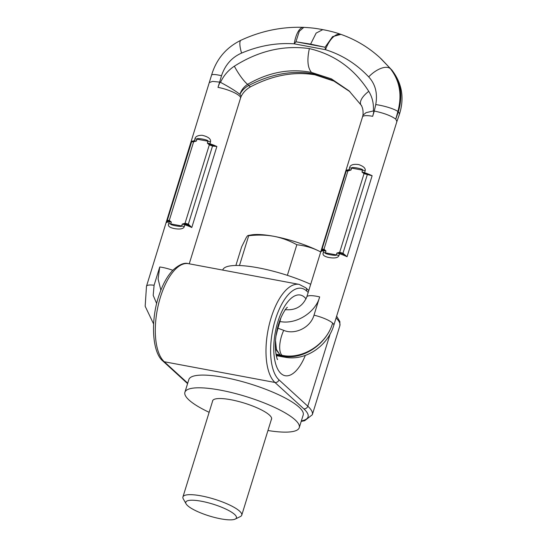 <?xml version="1.0" encoding="UTF-8"?>
<svg xmlns="http://www.w3.org/2000/svg" width="547" height="547" viewBox="0 0 547 547"><rect width="100%" height="100%" fill="white"/><g stroke="black" fill="none" stroke-linecap="round" stroke-linejoin="round"><path stroke-width="0.82" d="M306.046 298.894A41.046 17.723 100.6 0 0 304.542 297.253A41.046 17.723 100.6 0 0 277.869 321.786A41.046 17.723 100.6 0 0 280.939 373.498A41.046 17.723 100.6 0 0 305.329 355.406M250.69 86.72C246.451 89.086 243.285 92.272 241.2 96.272L239.914 94.337C241.883 90.515 244.858 87.554 248.837 85.455C270.786 74.057 292.132 70.146 312.884 73.708L315.045 74.823C294.095 71.295 272.638 75.26 250.69 86.72A17.442 2.092 -120 0 1 248.837 85.455L247.613 84.334C268.734 72.183 290.026 68.218 311.489 72.436L331.434 78.877L349.027 90.85L360.993 104.956A17.442 7.637 148.6 0 0 361.615 105.667M349.909 91.664L332.733 80.3L312.884 73.708M241.213 96.251L240.543 98.084A17.101 3.993 17.2 0 0 239.367 95.869A17.101 3.993 -162.8 0 0 218.007 87.37A34.201 29.798 132.4 0 1 220.051 82.194L220.523 82.371C223.593 75.664 228.202 70.269 234.362 66.187C258.615 50.844 283.62 44.984 309.376 48.601C306.894 59.821 307.599 67.766 311.489 72.436M234.362 66.187A17.442 3.385 57.7 0 0 247.613 84.334C243.935 86.72 241.371 90.05 239.914 94.337C235.395 90.836 228.933 86.85 220.523 82.371M368.774 91.342A17.442 7.637 148.6 0 0 360.993 104.956L360.993 104.956C362.729 107.438 363.379 110.863 362.955 115.219L366.059 112.655L373.348 110.966C373.874 103.786 372.35 97.243 368.774 91.342C354.34 68.758 334.538 54.515 309.376 48.601M220.051 82.194L219.634 82.112L218.007 87.37M373.348 110.966L374.285 111.055L372.657 116.306A34.201 29.798 -47.6 0 0 373.868 110.973M379.892 57.661C368.548 47.322 355.591 39.575 341.027 34.406A21.477 10.297 -73.2 0 0 325.499 49.688L294.211 43.835L295.92 41.784L325.062 47.24L325.499 49.688C342.073 54.871 356.473 63.937 368.699 76.888A19.042 9.231 -42.9 0 1 390.401 68.71C399.761 80.744 402.257 95 397.881 111.472L395.775 119.13L396.89 121.537L399.296 114.658A17.326 5.299 -163.3 0 0 398.291 111.841L395.775 119.13C391.05 115.738 383.885 113.044 374.285 111.055L375.741 104.566A17.326 3.378 13.4 0 1 397.881 111.472L398.291 111.841C403.146 95.814 400.903 81.783 391.556 69.763L379.892 57.661L391.556 69.763A19.042 9.415 137.1 0 1 392.001 70.235L392.001 70.235C402.161 83.52 404.595 98.33 399.296 114.658M295.92 41.784L299.312 31.247L303.817 27.364C310.518 27.788 313.848 27.972 322.792 29.641L316.145 33.093L310.614 44.122L295.989 41.804M325.062 47.24L332.569 36.649L340.925 34.372M279.51 321.417L279.968 321.52C296.836 324.911 315.934 311.728 319.66 296.905L314.005 315.175C310.252 328.323 294.047 334.969 283.722 330.34A20.191 8.499 -70.7 0 0 281.999 355.311C302.279 359.823 326.614 344.425 332.638 323.092C326.573 344.384 302.771 360.275 282.874 356.118A20.191 10.003 108.2 0 0 285.349 357.28L285.349 357.28C305.999 361.088 327.79 345.813 333.807 325.315L396.903 121.496M275.982 354.176L280.05 354.921L275.394 348.781M277.493 328.303L277.951 328.221L279.968 321.52A17.101 4.355 98.7 0 1 281.049 317.445M277.602 327.865A17.955 4.191 17.2 0 1 277.972 327.954M283.722 330.34L277.951 328.221L276.105 335.496M285.069 309.575L286.026 309.698A17.101 4.355 98.7 0 0 285.185 309.869M365.17 170.842A5.128 1.197 17.2 0 0 362.565 170.165L351.632 168.114C350.757 166.37 364.323 169.023 362.565 170.165L361.984 172.025L364.446 173.31L364.028 173.672L361.984 172.025A5.128 1.197 17.2 0 1 364.596 172.708L365.17 170.842C365.799 168.442 363.666 166.356 358.77 164.592C353.095 163.847 350.025 164.955 349.554 167.922L348.972 169.782A5.128 1.197 17.2 0 1 351.051 169.98L348.501 170.295L348.377 170.842L351.051 169.98L351.632 168.114A5.128 1.197 -162.8 0 0 349.554 167.922M323.318 252.659A5.128 1.197 -162.8 0 1 325.397 252.858L336.33 254.902C336.904 256.345 323.339 253.726 325.397 252.858L325.978 250.991L323.824 250.02A0.855 0.417 -56.9 0 1 324.097 249.275L325.978 250.991A5.128 1.197 -162.8 0 0 323.899 250.799L323.318 252.659C322.238 254.827 324.015 256.427 328.651 257.459C334.579 258.512 338.012 257.89 338.942 255.586L339.516 253.719A5.128 1.197 -162.8 0 0 336.911 253.042L339.687 252.297L364.028 173.672L372.131 175.724L347.051 256.741L342.969 253.247L339.687 252.297L339.796 252.94L336.911 253.042L336.33 254.902A5.128 1.197 17.2 0 1 338.942 255.586M322.327 250.034A0.855 0.793 -153.3 0 1 322.026 249.158L320.911 251.668A17.101 3.993 -162.8 0 1 323.899 250.799A0.855 0.697 -92.8 0 0 323.824 250.02L322.327 250.034L320.911 251.661L345.991 170.657L348.501 170.295A0.855 0.697 87.2 0 0 348.972 169.782A17.101 3.993 17.2 0 0 345.991 170.65L346.203 171.067L348.377 170.842M348.077 170.343L323.995 249.213L322.026 249.158L346.203 171.067A0.855 0.848 52.6 0 1 346.49 170.65L348.077 170.343M324.097 249.275L323.995 249.213A0.855 0.417 -58.7 0 0 323.742 249.993M367.099 174.281L372.131 175.724A17.101 3.993 17.2 0 0 364.596 172.708L364.446 173.31L367.099 174.281A0.615 0.342 109 0 1 367.242 174.835L342.969 253.247L342.49 253.774L339.796 252.94L339.516 253.719A17.101 3.993 -162.8 0 1 347.051 256.741L342.49 253.774M365.307 173.638L366.832 174.178M346.955 170.479A0.855 0.848 52.6 0 0 346.497 170.65M276.112 354.853L282.874 356.118L281.999 355.311L280.05 354.921L276.413 349.471L275.517 340.795M209.569 82.474L212.598 81.387L219.634 82.112L221.514 75.712A17.326 2.762 -162.3 0 0 211.559 75.158L146.487 286.259A17.101 3.993 17.2 0 1 154.09 285.247L153.201 295.387L156.668 303.537M191.792 227.504A17.101 3.993 17.2 0 0 184.865 224.783L184.291 226.643A5.128 1.197 17.2 0 0 181.679 225.966L170.746 223.921C168.989 224.926 182.643 227.402 181.679 225.966L182.26 224.099A5.128 1.197 17.2 0 1 184.865 224.783L184.934 223.238L182.26 224.099L185.242 224.072L187.724 224.844A0.855 0.424 -54.6 0 0 188.353 224.147L191.792 227.511L216.872 146.493M184.291 226.643C183.464 228.858 180.23 229.521 174.596 228.632C169.515 227.627 167.539 225.986 168.674 223.723L169.249 221.863A5.128 1.197 17.2 0 1 171.327 222.055L169.283 220.414L193.624 141.782L191.218 141.871L166.138 222.889L167.314 220.373L169.283 220.414L169.126 221.009L171.327 222.055L170.746 223.921A5.128 1.197 -162.8 0 0 168.674 223.723M194.903 138.986A5.128 1.197 -162.8 0 1 196.982 139.177L207.915 141.222C209.31 139.902 195.717 137.468 196.982 139.177L196.407 141.044L193.775 141.379L193.624 141.782L196.407 141.044A5.128 1.197 -162.8 0 0 194.329 140.846L194.903 138.986C195.313 136.538 197.727 135.307 202.144 135.287C208.311 136.75 211.108 138.959 210.52 141.905L209.945 143.765A5.128 1.197 -162.8 0 0 207.34 143.088L209.214 144.805A0.855 0.417 123.1 0 1 209.795 144.34L207.34 143.088L207.915 141.222A5.128 1.197 17.2 0 1 210.52 141.905M209.904 144.394L209.945 143.765A17.101 3.993 -162.8 0 1 216.851 146.487L209.904 144.394A0.855 0.417 121.3 0 0 209.316 144.866L209.214 144.805M216.851 146.487L212.523 146.049L209.316 144.866L185.064 223.217L188.353 224.147L212.523 146.049A0.855 0.485 106.2 0 0 212.345 145.29M187.724 224.844L191.771 227.497M184.934 223.238L185.242 224.072M192.182 141.55L191.218 141.871A17.101 3.993 -162.8 0 1 194.329 140.846A0.855 0.697 87.2 0 1 193.775 141.379L191.717 141.741A0.615 0.609 43.1 0 0 191.717 141.735A0.615 0.609 43.1 0 0 191.58 141.967L167.314 220.373A0.615 0.581 -152.1 0 0 167.573 221.043L169.126 221.009A0.855 0.697 -92.8 0 1 169.249 221.863A17.101 3.993 17.2 0 0 166.138 222.889L167.573 221.043M241.001 40.225C261.145 30.912 281.958 26.625 303.448 27.35A21.477 8.137 -85.2 0 0 294.211 43.835C276.611 42.625 259.066 45.709 241.569 53.1A19.042 4.636 -111.9 0 1 241.001 40.225C226.13 47.527 216.311 59.172 211.559 75.158M276.221 355.379L277.52 355.858L276.276 355.625M285.349 357.28L282.642 356.829L281.001 355.789L282.163 356.747L277.507 355.858M184.907 392.261L188.845 379.556A59.855 13.976 -162.8 0 1 237.001 380.22A59.855 13.976 -162.8 0 1 299.086 407.187A59.855 13.976 17.2 0 1 303.202 414.954L299.264 427.665A59.855 13.976 17.2 0 0 295.154 419.891A59.855 13.976 -162.8 0 0 233.07 392.931A59.855 13.976 -162.8 0 0 184.907 392.261A59.855 13.976 -162.8 0 0 189.023 400.035A59.855 13.976 17.2 0 0 209.139 412.308M299.264 427.665A59.855 13.976 17.2 0 1 267.948 430.516M212.523 401.375A30.871 7.207 -162.8 0 1 212.598 400.835A30.871 7.207 -162.8 0 1 237.439 401.177A30.871 7.207 -162.8 0 1 269.452 415.084A30.871 7.207 17.2 0 1 271.572 419.091A30.871 7.207 17.2 0 1 271.333 419.576M310.703 284.29A59.855 13.976 -162.8 0 0 222.773 269.951L222.732 270.081M235.88 265.486L241.658 246.8L246.382 237.364C247.504 235.607 248.276 235.06 248.694 235.73C257.767 234.704 266.191 234.909 273.972 236.331A47.028 10.981 17.2 0 1 318.6 250.875A47.028 10.981 17.2 0 1 320.72 251.935M287.366 275.339L296.836 244.741C289.411 240.639 281.794 237.836 273.972 236.331A47.028 10.981 17.2 0 0 251.511 234.895L248.181 235.477L248.694 235.73L239.47 265.527M296.836 244.741C304.747 245.63 312.002 247.675 318.6 250.875L320.713 251.962M186.089 503.849A26.509 6.188 17.2 0 1 204.113 501.79A26.509 6.188 17.2 0 1 234.608 514.44A26.509 6.188 -162.8 0 1 235.251 519.069A26.509 6.188 -162.8 0 1 212.038 516.771A26.509 6.188 -162.8 0 1 187.607 505.64A26.509 6.188 17.2 0 1 186.089 503.849L183.279 498.878A30.782 7.186 17.2 0 1 182.93 496.963A30.782 7.186 17.2 0 1 207.703 497.305A30.782 7.186 17.2 0 1 239.627 511.171A30.782 7.186 -162.8 0 1 241.747 515.171L271.654 418.551M235.251 519.069L240.372 516.553A30.782 7.186 -162.8 0 0 241.747 515.171M187.724 383.173L164.278 361.752A51.302 22.153 -79.4 0 1 158.671 303.476A51.302 22.153 -79.4 0 1 188.469 263.668L299.147 284.378A51.302 22.153 100.6 0 0 269.35 324.186A51.302 22.153 100.6 0 0 274.956 382.462L303.776 408.8A62.42 14.578 17.2 0 1 301.349 420.93M187.587 383.611L162.958 361.102A3.419 2.981 -47.6 0 0 164.278 361.752L274.956 382.462A3.419 2.981 132.4 0 0 278.977 379.85L307.79 406.189L330.176 333.875M336.637 316.18L339.872 321.636L339.851 325.78A65.838 15.371 -162.8 0 0 336.09 317.951M303.776 408.8A3.419 2.981 132.4 0 0 307.79 406.189A65.838 15.371 17.2 0 1 312.316 414.735L339.851 325.78M308.187 292.426L306.511 290.895A3.419 2.981 -47.6 0 0 305.787 287.804L299.147 284.378M306.511 290.895A47.883 20.677 100.6 0 0 275.394 319.516A47.883 20.677 100.6 0 0 278.977 379.85M277.384 355.83A24.8 10.708 -79.4 0 1 276.454 356.364M241.569 53.1C231.887 57.319 225.2 64.854 221.514 75.712M368.699 76.888C375.406 84.17 377.751 93.4 375.741 104.566M310.614 44.122L324.993 47.233M314.005 315.175A17.101 3.986 -162.8 0 1 332.638 323.092A17.101 3.993 17.2 0 1 333.807 325.315M286.026 309.698C295.9 310.395 302.819 306.135 306.792 296.932L306.792 296.932A17.101 3.993 17.2 0 1 319.66 296.905M306.792 296.932L362.517 116.908A17.101 3.993 17.2 0 1 372.657 116.306M160.873 290.204L158.097 278.915L159.745 266.984L154.09 285.247M172.784 270.28A17.101 3.993 -162.8 0 0 159.745 266.984M162.958 361.102C151.984 352.466 150.247 319.284 159.512 293.876C163.081 283.661 167.573 275.729 172.989 270.074C179.361 264.447 184.524 262.307 188.469 263.668M301.206 421.402L304.638 420.739L312.316 414.735M308.775 290.532L305.787 287.804M277.582 359.372C277.568 361.191 273.199 348.665 276.686 332.05C279.524 315.626 287.913 305.896 287.284 307.523M349.923 91.677L333.943 81.1L314.976 74.809M341.027 34.406L340.822 34.338C335.4 32.41 329.369 30.837 322.723 29.627M381.088 58.755L392.001 70.235M362.517 116.908L362.976 115.116M146.487 286.266L145.167 306.252L153.604 323.968M240.543 98.084L189.241 263.811M303.448 27.35L303.811 27.364M282.642 356.829L282.163 356.747M182.93 496.963L212.838 400.349"/></g></svg>
